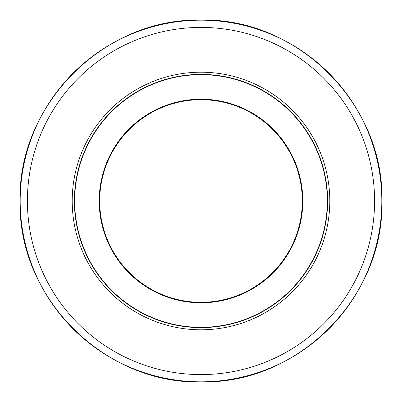 <?xml version="1.0" encoding="UTF-8"?>
<svg xmlns="http://www.w3.org/2000/svg" width="402" height="402" viewBox="0 0 402 402"><rect width="100%" height="100%" fill="white"/><g stroke="black" fill="none" stroke-linecap="round" stroke-linejoin="round"><path stroke-width="0.6" d="M329.801 201A128.801 128.801 0 0 0 136.6 89.455A128.801 128.801 0 0 0 136.6 312.545A128.801 128.801 0 0 0 329.801 201M381.82 201A180.825 180.825 0 0 0 201 20.175A180.825 180.825 0 0 0 20.175 201A180.825 180.825 0 0 0 201 381.825A180.825 180.825 0 0 0 381.82 201L381.9 201C384.412 103.982 297.073 17.09 200.065 20.1C103.379 18.115 17.12 105.269 20.1 201.93C18.115 298.621 105.269 384.88 201.93 381.9C298.279 383.86 384.357 297.334 381.9 201M302.264 208.191A101.52 101.52 0 0 1 144.137 285.103A101.52 101.52 0 0 1 156.594 109.706A101.52 101.52 0 0 1 302.264 208.191M327.022 209.95A126.344 126.344 0 0 1 130.238 305.666A126.344 126.344 0 0 1 145.735 87.385A126.344 126.344 0 0 1 327.022 209.95M327.313 209.97A126.63 126.63 0 0 0 145.609 87.123A126.63 126.63 0 0 0 130.077 305.907A126.63 126.63 0 0 0 327.313 209.97M302.555 208.211A101.812 101.812 0 0 0 156.468 109.444A101.812 101.812 0 0 0 143.976 285.345A101.812 101.812 0 0 0 302.555 208.211M99.696 201A101.304 101.304 0 0 1 251.652 113.269A101.304 101.304 0 0 1 251.652 288.731A101.304 101.304 0 0 1 99.696 201M201 374.589A173.589 173.589 0 0 1 27.411 201A173.589 173.589 0 0 1 201 27.411A173.589 173.589 0 0 1 374.584 201A173.589 173.589 0 0 1 201 374.589"/></g></svg>
